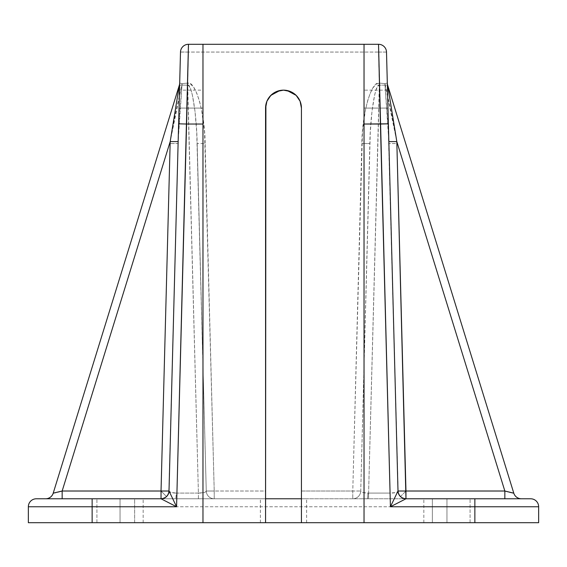 <?xml version="1.0" encoding="UTF-8"?>
<svg xmlns="http://www.w3.org/2000/svg" width="567" height="567" viewBox="0 0 567 567"><rect width="100%" height="100%" fill="white"/><g stroke="black" fill="none" stroke-linecap="round" stroke-linejoin="round"><path stroke-width="0.43" stroke-dasharray="2.83 2.13" d="M300.793 498.783L352.773 498.783A7.973 7.973 0 0 0 360.74 491.015A7.973 7.973 0 0 1 352.773 498.783L367.274 498.783A7.973 0.695 -90 0 0 367.933 493.106C363.511 492.985 361.115 492.291 360.74 491.015L370.286 132.189L372.016 111.175L374.624 95.079L376.134 89.678L377.707 86.333L379.288 85.178L368.6 493.099L390.131 493.099L379.451 85.178L368.6 493.099L362.788 492.503L361.257 491.83L360.74 491.015A7.973 7.973 0 0 1 352.773 498.783L521.356 498.783A7.973 7.945 -90 0 1 513.766 493.17L504.843 491.015L504.843 498.783L521.406 498.783L405.965 498.783L470.078 498.783L446.952 498.783L446.952 522.703L423.832 522.703L446.952 522.703L446.952 498.783L423.832 498.783L446.952 498.783L446.952 522.703L432.366 522.703L432.366 498.783L446.952 498.783L446.952 522.703L446.952 498.783L470.078 498.783L405.965 498.783L402.96 498.195L400.401 496.522L398.183 492.546L386.503 52.065A7.973 7.973 0 0 0 378.529 44.297L188.471 44.297L378.529 44.297L378.529 52.065L188.471 52.065L187.656 83.101L190.838 84.263L193.907 87.694L196.784 93.279L199.378 100.784L201.59 109.941L204.517 131.75L214.227 491.015L265.562 491.015L265.562 108.084L265.562 498.783L260.381 498.783L266.207 498.783M120.048 522.703L120.048 498.783L143.167 498.783L120.048 498.783L120.048 522.703L143.167 522.703L111.196 522.703L202.972 522.703L202.972 44.297L202.972 522.703L120.048 522.703L120.048 498.783L134.634 498.783L120.048 498.783L120.048 522.703L96.922 522.703L120.048 522.703L120.048 498.783L96.922 498.783L120.048 498.783L120.048 522.703L120.048 498.783L96.922 498.783L120.048 498.783L120.048 522.703L96.922 522.703L134.634 522.703L134.634 498.783L161.035 498.783L45.594 498.783L175.536 498.783A7.973 0.695 -90 0 0 176.202 493.106C171.773 492.985 169.377 492.291 169.001 491.015A7.973 7.973 0 0 1 161.035 498.783L120.041 498.783M446.959 522.703L423.832 522.703L470.078 522.703L446.952 522.703L446.952 498.783L470.078 498.783L423.832 498.783L446.952 498.783L432.366 498.783L432.366 522.703L443.025 522.703L364.035 522.703L364.035 44.297L364.035 522.703L470.078 522.703L446.952 522.703L446.952 498.783L446.952 522.703M300.793 522.703L306.619 522.703L301.438 522.703L301.438 498.783L306.627 498.783L301.438 498.783L301.438 108.084L301.438 491.015L352.773 491.015L362.483 131.75L365.41 109.941L367.622 100.784L370.216 93.279L373.093 87.694L376.162 84.263L379.344 83.101L378.529 52.065L188.471 52.065L188.471 44.297A7.973 7.973 0 0 0 180.497 52.065L169.001 491.015L179.505 90.146L169.001 491.015L179.505 90.146L202.972 90.146L202.972 108.084L202.972 90.486L202.972 108.084L179.03 108.084L202.972 108.084L202.972 90.146M111.196 498.783L96.922 498.783L111.196 498.783M120.048 498.783L265.562 498.783L260.381 498.783L265.562 498.783L265.562 522.703L260.381 522.703L266.207 522.703M530.677 498.783L36.323 498.783L530.677 498.783A7.973 7.973 0 0 1 538.65 506.756L538.65 522.703L474.863 522.703L474.863 506.756L538.65 506.756L538.65 522.703L474.863 522.703L474.863 506.756L92.138 506.756L92.138 522.703L474.863 522.703L28.35 522.703L28.35 506.756L92.138 506.756L92.138 522.703L28.35 522.703L28.35 506.756A7.973 7.973 0 0 1 36.323 498.783A7.973 7.973 0 0 0 28.35 506.756L92.138 506.756L92.138 498.783L92.138 506.756L474.863 506.756L474.863 498.783L474.863 506.756L538.65 506.756A7.973 7.973 0 0 0 530.677 498.783M504.864 491.022L396.808 141.566L405.965 491.015L504.843 491.015L396.808 141.566L391.407 113.244L385.213 85.142L387.665 85.213L513.787 493.162L512.901 493.014M111.196 522.703L96.922 522.703L111.196 522.703M387.665 85.213L387.665 85.213A7.973 7.973 0 0 1 387.311 83.066A7.973 7.973 162.8 0 0 387.665 85.213L387.665 85.213A7.973 7.973 -17.2 0 1 387.311 83.066L384.965 83.632A7.973 5.606 82.1 0 0 385.213 85.142L384.965 83.632L385.007 85.107A7.973 5.564 -82.5 0 1 384.965 83.632L379.401 83.101L379.451 85.178L379.344 83.101L379.344 85.178L378.529 52.065L386.503 52.065L387.311 83.066L384.965 83.632L379.288 83.101C371.491 80.429 361.952 113.549 361.866 143.571L369.84 143.571L361.866 143.571L352.773 491.015L360.74 491.015L352.773 491.015L352.773 498.783L352.773 491.015L301.438 491.015L301.438 498.783L352.773 498.783A7.973 7.973 0 0 0 360.74 491.015L369.84 143.571C370.244 114.683 375.418 82.697 379.288 85.178L385.213 85.142A7.973 1.928 175.7 0 1 385.007 85.107L388.842 141.644L396.808 141.566L385.213 85.142L387.665 85.213L513.787 493.162A7.973 7.973 0 0 0 521.406 498.783L504.843 498.783L504.843 491.015L405.965 491.015L400.472 496.593L398.19 492.567L387.495 90.146L397.999 491.015L387.97 108.084L364.035 108.084L364.035 522.703L432.366 522.703L432.366 498.783L405.965 498.783L432.366 498.783L432.366 522.703L364.035 522.703L364.035 108.084L387.97 108.084L397.999 491.015L398.658 494.006L400.401 496.522L402.96 498.195L405.965 498.783A7.973 7.973 0 0 1 397.999 491.015L397.417 491.873L395.723 492.567L390.131 493.099L379.451 85.178L385.007 85.107L388.218 127.412L397.999 491.015A7.973 7.973 0 0 0 405.965 498.783L504.843 498.783L405.965 498.783L401.663 497.521L403.009 498.216M266.944 101.167L265.909 104.576M266.908 101.266L268.581 98.119L273.535 93.165L279.999 90.486L283.5 90.146L290.368 91.507L296.187 95.398L300.078 101.217L301.098 104.583M206.26 491.015L197.16 143.571L206.26 491.015L205.679 491.873L203.985 492.567L198.4 493.099L187.549 85.178L176.869 493.099L198.4 493.099L187.712 85.178L189.293 86.333L190.866 89.678L192.376 95.079L194.984 111.175L196.714 132.189L206.26 491.015A7.973 7.973 0 0 0 214.227 498.783L265.562 498.783L265.562 491.015L214.227 491.015L214.227 498.783A7.973 7.973 0 0 1 206.26 491.015C205.8 492.376 203.177 493.07 198.4 493.099L198.4 498.783L214.227 498.783A7.973 7.973 0 0 1 206.26 491.015A7.973 7.973 0 0 0 214.227 498.783L214.227 491.015L206.26 491.015L214.227 491.015L205.134 143.571L197.16 143.571L206.26 491.015M53.872 493.056L53.213 493.162L179.335 85.213L181.787 85.142L175.593 113.244L170.192 141.566L62.157 491.015L161.035 491.015L170.192 141.566L62.157 491.015L58.706 491.901M53.213 493.162A7.973 7.973 0 0 1 45.594 498.783A7.973 7.973 0 0 0 53.213 493.162L179.335 85.213L181.787 85.142L170.192 141.566L178.158 141.644L179.682 113.258L181.993 85.107L187.549 85.178L176.869 493.099L171.05 492.503L169.001 491.015L168.817 492.546L178.158 141.644L181.993 85.107A7.973 1.928 -175.7 0 1 181.787 85.142A7.973 1.928 4.3 0 0 181.993 85.107L187.712 85.178C191.582 82.697 196.756 114.683 197.16 143.571L205.134 143.571C205.048 113.549 195.509 80.429 187.712 83.101L182.035 83.632L179.689 83.066L180.497 52.065L188.471 52.065L187.656 85.178L187.656 83.101L187.549 85.178L187.599 83.101L182.035 83.632A7.973 5.564 82.5 0 1 181.993 85.107A7.973 5.564 -97.5 0 0 182.035 83.632A7.973 5.606 97.9 0 1 181.787 85.142A7.973 5.606 -82.1 0 0 182.035 83.632L179.689 83.066A7.973 7.973 17.2 0 1 179.335 85.213L179.335 85.213A7.973 7.973 -162.8 0 0 179.689 83.066L179.689 83.066A7.973 7.973 0 0 1 179.335 85.213A7.973 7.973 0 0 0 179.689 83.066L169.001 491.015L168.321 494.048L166.528 496.593L162.538 498.641L166.599 496.522L168.817 492.546L166.599 496.522L164.04 498.195L161.035 498.783L165.337 497.521M179.03 108.084L169.001 491.015L178.102 143.571L170.135 143.571L178.102 143.571L178.158 141.644L170.192 141.566L161.035 491.015L166.528 496.593L161.035 491.015L62.157 491.015L62.157 498.783L161.035 498.783L134.634 498.783L134.634 522.703L202.972 522.703L202.972 108.084L179.03 108.084L202.972 108.084L202.972 522.703L134.634 522.703L134.634 498.783L134.634 522.703L120.041 522.703M301.438 522.703L306.627 522.703L301.438 522.703L301.438 498.783M265.562 522.703L260.381 522.703L265.562 522.703L265.562 498.783M387.97 108.084L364.035 108.084L387.97 108.084L387.637 95.398M387.495 90.146L364.035 90.146L364.035 108.084L364.035 90.146M265.958 104.335L265.866 104.767M301.134 104.767L301.042 104.335M54.956 492.815L53.964 493.042M57.593 492.177L55.906 492.588M507.196 491.624L506.572 491.461M509.407 492.177L508.195 491.873M512.044 492.815L511.094 492.588M513.787 493.162L513.766 493.17A7.973 7.945 90 0 0 521.356 498.783L521.406 498.783A7.973 7.973 0 0 1 513.787 493.162L513.766 493.17M166.528 496.593L168.321 494.048L169.001 491.015A7.973 7.973 0 0 1 161.035 498.783A7.973 7.973 0 0 0 169.001 491.015A7.973 7.973 0 0 1 161.035 498.783A7.973 7.973 0 0 0 169.001 491.015A7.973 7.973 0 0 1 161.035 498.783L162.538 498.641M198.4 498.783L198.4 493.099L176.869 493.099L176.869 498.783L198.4 498.783M175.536 498.783L176.869 498.783L176.869 493.099L176.202 493.106A7.973 0.695 90 0 1 175.536 498.783M59.329 491.745L53.234 493.17M161.035 498.783L62.157 498.783L62.157 491.015M401.663 497.521L399.452 495.409L398.381 493.262M400.472 496.593L405.965 491.015L396.865 143.571L388.898 143.571L396.865 143.571L396.808 141.566L388.842 141.644L397.999 491.015A7.973 7.973 0 0 0 405.965 498.783A7.973 7.973 0 0 1 397.999 491.015C397.531 492.376 394.916 493.07 390.131 493.099L390.131 498.783L405.965 498.783A7.973 7.973 0 0 1 397.999 491.015A7.973 7.973 0 0 0 405.965 498.783M390.131 498.783L390.131 493.099L368.6 493.099L368.6 498.783L390.131 498.783M367.274 498.783L368.6 498.783L368.6 493.099L367.933 493.106A7.973 0.695 90 0 1 367.274 498.783M181.107 52.001L180.497 52.065A7.973 7.973 0 0 1 188.471 44.297L188.471 52.065L181.107 52.001M378.728 52.058L378.529 44.297A7.973 7.973 0 0 1 386.503 52.065L378.728 52.058M187.712 85.178L187.712 83.101M379.288 83.101L379.288 85.178M387.311 83.066L397.999 491.015M423.832 522.703L423.832 498.783M470.078 522.703L470.078 498.783L470.078 522.703M96.922 522.703L96.922 498.783L96.922 522.703M143.167 522.703L143.167 498.783M306.627 522.703L306.627 498.783M260.381 522.703L260.381 498.783"/><path stroke-width="0.85" d="M62.157 491.015L62.157 498.783L62.157 491.015L170.185 141.594L161.035 491.015L62.157 491.015L170.185 141.594L179.335 85.213L53.213 493.162L62.157 491.015L161.035 491.015L161.035 498.783L92.138 498.783L161.035 498.783C165.748 498.308 168.406 495.721 169.001 491.015L180.497 52.065L169.001 491.015L176.571 506.756L186.593 124.031L202.972 124.031L202.972 522.703L92.138 522.703L92.138 506.756L28.35 506.756L28.35 522.703L92.138 522.703L92.138 506.756L176.571 506.756L161.035 498.783L161.035 491.015L170.185 141.594L179.335 85.213L53.213 493.162A7.973 7.973 0 0 1 45.594 498.783A7.973 7.973 0 0 0 53.213 493.162L62.157 491.015M53.234 493.17A7.973 7.945 -90 0 1 45.644 498.783A7.973 7.945 90 0 0 53.234 493.17L53.964 493.042M266.207 498.783L300.793 498.783M403.024 498.223L405.965 498.783L530.677 498.783A7.973 7.973 0 0 1 538.65 506.756L474.863 506.756L474.863 522.703L301.438 522.703L301.438 108.084L300.078 101.217L296.187 95.398L290.368 91.507L283.5 90.146L276.632 91.507L270.813 95.398L266.922 101.217L265.562 108.084L265.562 522.703L202.972 522.703L202.972 44.297L364.035 44.297L364.035 522.703L364.035 124.031L380.407 124.031L390.429 506.756L474.863 506.756L474.863 522.703L538.65 522.703L538.65 506.756A7.973 7.973 0 0 0 530.677 498.783L474.863 498.783L474.863 506.756L538.65 506.756L538.65 522.703L265.562 522.703L265.902 104.583M162.538 498.641L161.035 498.783A7.973 7.973 0 0 0 169.001 491.015L161.035 491.015L169.001 491.015L176.571 506.756L92.138 506.756L92.138 498.783L92.138 506.756L28.35 506.756A7.973 7.973 0 0 1 36.323 498.783L92.138 498.783L36.323 498.783A7.973 7.973 0 0 0 28.35 506.756L28.35 522.703L265.562 522.703M266.207 522.703L300.793 522.703M161.035 498.783L176.571 506.756L188.471 44.297L186.593 124.031L202.972 124.031L202.972 44.297L188.471 44.297L364.035 44.297L364.035 124.031L388.381 123.826L386.503 52.065L397.999 491.015L388.381 123.826L380.407 124.031L378.529 44.297L364.035 44.297L378.529 44.297L390.429 506.756L474.863 506.756L474.863 498.783L405.965 498.783L390.429 506.756L397.999 491.015C398.594 495.721 401.252 498.308 405.965 498.783L405.965 491.015L504.843 491.015L396.815 141.594L405.965 491.015L504.843 491.015L513.787 493.162L387.665 85.213L396.815 141.594L504.843 491.015L504.843 498.783L504.843 491.015L513.036 493.042M265.562 498.783L301.438 498.783M387.495 90.146L387.637 95.398L387.495 90.146M387.97 108.084L387.637 95.398M179.505 90.146L179.03 108.084M265.866 104.767L265.562 108.084A17.938 17.938 0 0 1 283.5 90.146A17.938 17.938 0 0 1 301.438 108.084L301.438 522.703M266.908 101.266L265.958 104.335M270.778 95.44L268.63 98.041M268.545 98.176L266.944 101.167M283.5 90.146L280.126 90.465M279.885 90.514L270.856 95.362M296.144 95.362L287.129 90.514M286.874 90.465L283.557 90.146M300.056 101.167L298.462 98.183M298.37 98.041L296.222 95.44M301.042 104.335L300.092 101.266M386.503 52.065A7.973 7.973 0 0 0 378.529 44.297A7.973 7.973 0 0 1 386.503 52.065M186.593 124.031L178.619 123.826L186.593 124.031M188.471 44.297A7.973 7.973 0 0 0 180.497 52.065A7.973 7.973 0 0 1 188.471 44.297M55.906 492.588L54.956 492.815M58.805 491.873L57.593 492.177M60.421 491.461L59.804 491.624M508.195 491.873L504.843 491.015M511.094 492.588L509.407 492.177M512.901 493.014L512.044 492.815M521.406 498.783A7.973 7.973 0 0 1 513.787 493.162L387.665 85.213A7.973 7.973 0 0 1 387.311 83.066A7.973 7.973 0 0 0 387.665 85.213L396.815 141.594L388.891 141.615M166.585 496.536L165.33 497.528M62.136 491.022L59.329 491.745M513.766 493.17L513.787 493.162A7.973 7.973 0 0 0 521.342 498.783M400.472 496.593L401.67 497.528M398.679 494.048L398.977 494.651M398.381 493.262L397.999 491.015L405.965 491.015L397.999 491.015A7.973 7.973 0 0 0 405.965 498.783L390.429 506.756L397.999 491.015M399.763 495.82L399.459 495.409M179.689 83.066A7.973 7.973 0 0 1 179.335 85.213A7.973 7.973 0 0 0 179.689 83.066M178.151 141.594L170.185 141.594L178.151 141.594M387.311 83.066A7.973 7.973 0 0 0 387.665 85.213M388.849 141.594L396.815 141.594L405.965 498.783"/></g></svg>
